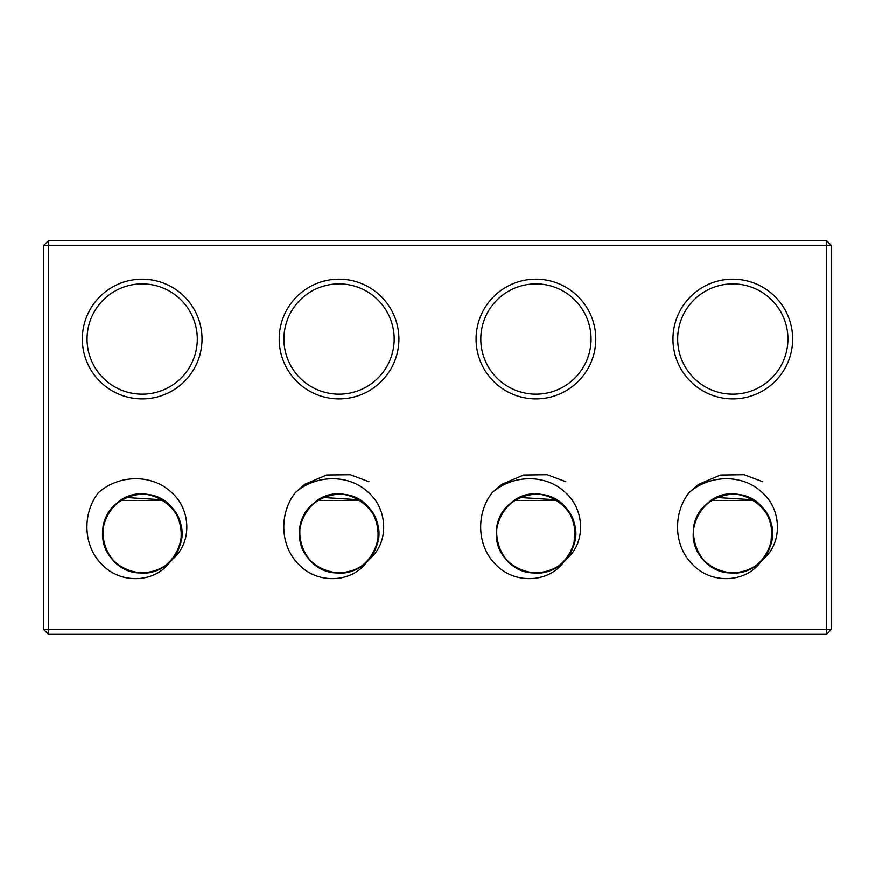 <?xml version="1.0" encoding="UTF-8"?>
<svg xmlns="http://www.w3.org/2000/svg" width="875" height="875" viewBox="0 0 875 875"><rect width="100%" height="100%" fill="white"/><g stroke="black" fill="none" stroke-linecap="round" stroke-linejoin="round"><path stroke-width="1.31" d="M831.25 629.65L831.25 245.35L826.525 245.35L826.525 629.65L831.25 629.65L826.525 634.375L826.525 629.65L48.475 629.65L48.475 245.35L826.525 245.35L826.525 240.625L831.25 245.35M787.938 339.062A55.125 55.125 0 0 1 705.25 386.805A55.125 55.125 0 0 1 705.25 291.32A55.125 55.125 0 0 1 787.938 339.062M792.663 339.062A59.85 59.85 0 0 0 702.887 287.23A59.85 59.85 0 0 0 702.887 390.895A59.85 59.85 0 0 0 792.663 339.062M826.525 240.625L48.475 240.625L48.475 245.35L43.75 245.35L48.475 240.625M398.913 339.062A59.85 59.85 0 0 0 309.137 287.23A59.85 59.85 0 0 0 309.137 390.895A59.85 59.85 0 0 0 398.913 339.062M98.427 492.723C118.486 474.688 151.791 473.616 171.555 492.494C191.417 509.567 192.577 544.392 171.008 560.481C156.603 582.881 122.161 584.358 103.655 566.114C83.103 547.772 81.648 514.172 98.416 492.713M367.872 560.47C353.478 582.881 319.036 584.358 300.53 566.114C279.978 547.772 278.523 514.172 295.291 492.713C315.361 474.688 348.666 473.616 368.43 492.494C388.292 509.567 389.452 544.392 367.883 560.481C345.778 586.83 297.938 568.05 299.622 533.695C297.719 499.395 345.439 480.255 367.719 506.483C392.623 530.195 370.902 576.778 336.733 572.95C302.323 572.709 286.289 523.895 313.808 503.289C342.748 476.219 392.612 512.663 375.572 548.45C365.684 576.406 323.641 581.58 307.289 556.894C285.523 530.294 312.769 486.708 346.314 494.802C381.205 499.384 390.261 551.764 358.783 567.722M564.747 560.47C550.353 582.881 515.911 584.358 497.405 566.114C476.853 547.772 475.398 514.172 492.166 492.713C512.236 474.698 545.541 473.616 565.305 492.494C585.167 509.567 586.327 544.392 564.758 560.481C542.653 586.83 494.812 568.05 496.497 533.695C494.594 499.395 542.314 480.255 564.594 506.483C589.498 530.195 567.777 576.778 533.608 572.95C499.188 572.709 483.164 523.895 510.683 503.289C539.623 476.219 589.488 512.663 572.447 548.45C562.548 576.406 520.538 581.591 504.142 556.883C482.322 530.261 509.753 486.752 543.156 494.791C578.102 499.395 587.136 551.764 555.647 567.711M761.622 560.47C747.228 582.881 712.786 584.358 694.28 566.114C673.728 547.772 672.273 514.172 689.041 492.713C709.111 474.698 742.416 473.616 762.18 492.494C782.042 509.567 783.213 544.392 761.633 560.481C739.528 586.83 691.688 568.05 693.372 533.695C691.469 499.395 739.189 480.255 761.469 506.483C786.373 530.195 764.652 576.778 730.483 572.95C696.062 572.709 680.039 523.895 707.558 503.289C736.498 476.219 786.363 512.663 769.322 548.45C759.423 576.406 717.412 581.591 701.017 556.883C679.197 530.261 706.628 486.752 740.031 494.791C774.977 499.395 784.011 551.764 752.522 567.711M595.788 339.062A59.85 59.85 0 0 0 506.012 287.23A59.85 59.85 0 0 0 506.012 390.895A59.85 59.85 0 0 0 595.788 339.062M202.037 339.062A59.85 59.85 0 0 0 112.263 287.23A59.85 59.85 0 0 0 112.263 390.895A59.85 59.85 0 0 0 202.037 339.062M43.75 245.35L43.75 629.65L48.475 629.65L48.475 634.375L826.525 634.375M591.062 339.062A55.125 55.125 0 0 1 508.375 386.805A55.125 55.125 0 0 1 508.375 291.32A55.125 55.125 0 0 1 591.062 339.062M753.2 499.833L716.877 497.514M394.188 339.062A55.125 55.125 0 0 1 311.5 386.805A55.125 55.125 0 0 1 311.5 291.32A55.125 55.125 0 0 1 394.188 339.062M170.997 560.47C148.903 586.83 101.062 568.05 102.747 533.695C100.844 499.395 148.564 480.255 170.844 506.483C195.748 530.195 174.027 576.767 139.858 572.95C105.448 572.677 89.414 523.939 116.933 503.223C145.884 476.383 195.727 512.542 178.697 548.461C168.809 576.406 126.755 581.58 110.414 556.894C88.638 530.294 115.905 486.719 149.439 494.802C184.33 499.384 193.386 551.764 161.908 567.722M295.192 492.844L304.817 484.345L326.605 475.027L350.372 474.753L368.933 481.731M492.155 492.734L501.78 484.378L523.556 475.059L547.192 474.731L565.775 481.72M689.03 492.723L698.655 484.378L720.431 475.059L744.067 474.731L762.65 481.72M197.312 339.062A55.125 55.125 0 0 1 114.625 386.805A55.125 55.125 0 0 1 114.625 291.32A55.125 55.125 0 0 1 197.312 339.062M48.475 634.375L43.75 629.65M754.25 500.5L711.353 500.5M754.195 500.5L763.492 508.812M771.914 528.555L770.908 543.659M764.083 557.572L759.577 562.516M162.586 499.844L126.339 497.525M163.647 500.5L171.883 507.664M181.333 528.872L181.42 529.681M181.191 539.284L180.217 543.922M359.45 499.833L323.127 497.514M378.208 538.136L377.07 544.009M317.603 500.5L360.5 500.5M556.325 499.833L520.002 497.514M557.375 500.5L566.595 508.791M575.028 528.456L574.033 543.659M567.066 557.758L562.734 562.483M163.581 500.5L120.728 500.5M557.32 500.5L514.478 500.5"/></g></svg>
